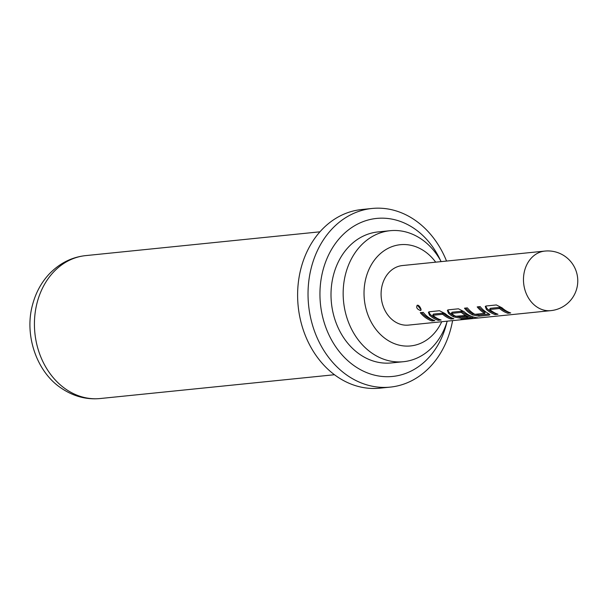 <?xml version="1.0" encoding="UTF-8"?>
<svg xmlns="http://www.w3.org/2000/svg" width="607" height="607" viewBox="0 0 607 607"><rect width="100%" height="100%" fill="white"/><g stroke="black" fill="none" stroke-linecap="round" stroke-linejoin="round"><path stroke-width="0.91" d="M417.373 305.238C419.346 304.638 422.555 310.974 420.272 310.481C416.88 309.062 415.916 307.309 417.373 305.238L417.001 305.374M420.765 310.26L420.272 310.481M435.689 262.171A50.874 41.329 84.2 0 0 425.166 251.693A50.874 41.329 84.2 0 0 369.003 269.326A50.874 41.329 84.2 0 0 385.764 338.949A50.874 41.329 84.2 0 0 441.737 321.718M441.152 261.617A65.844 53.484 84.2 0 0 422.275 239.75A65.844 53.484 84.2 0 0 390.126 230.706A65.844 53.484 84.2 0 0 344.078 281.375A65.844 53.484 84.2 0 0 371.287 352.667A65.844 53.484 84.2 0 0 403.435 361.711A65.844 53.484 84.2 0 0 447.207 321.164M446.828 322.37A79.418 64.517 -95.8 0 1 353.881 365.543A79.418 64.517 -95.8 0 1 327.719 256.852A79.418 64.517 -95.8 0 1 415.378 229.34A79.418 64.517 -95.8 0 1 440.545 260.509M452.594 320.617A89.783 72.939 -95.8 0 1 390.225 387.114A89.783 72.939 -95.8 0 1 346.392 374.785A89.783 72.939 -95.8 0 1 309.282 277.574A89.783 72.939 -95.8 0 1 372.083 208.467A89.783 72.939 -95.8 0 1 415.916 220.804A89.783 72.939 -95.8 0 1 446.54 261.071M390.225 387.114L379.807 388.177A89.783 72.939 -95.8 0 1 335.975 375.839A89.783 72.939 -95.8 0 1 298.864 278.628A89.783 72.939 -95.8 0 1 361.666 209.529L372.083 208.467M403.435 361.711L391.28 362.94A65.844 53.484 -95.8 0 1 359.132 353.904A65.844 53.484 -95.8 0 1 331.923 282.612A65.844 53.484 -95.8 0 1 377.971 231.935L390.126 230.706M486.382 309.395A29.925 24.31 -95.8 0 0 488.794 311.345A29.925 24.31 -95.8 0 0 495.062 314.54L497.983 314.244A29.925 24.31 -95.8 0 1 491.708 311.05A29.925 24.31 -95.8 0 1 489.743 309.502L499.569 308.5A29.925 24.31 -95.8 0 0 501.526 310.056A29.925 24.31 -95.8 0 0 507.801 313.242L510.715 312.946A29.925 24.31 -95.8 0 1 504.447 309.76A29.925 24.31 -95.8 0 1 502.035 307.802L496.367 304.949L486.154 305.989L485.281 306.474L486.382 309.395L486.935 308.447A28.734 23.339 -95.8 0 0 495.274 313.387L495.669 313.349M488.104 313.311A29.925 24.31 -95.8 0 1 485.486 311.679A29.925 24.31 -95.8 0 1 480.129 306.603L477.208 306.899A29.925 24.31 -95.8 0 0 482.565 311.975A29.925 24.31 -95.8 0 0 484.682 313.333L474.864 314.327A29.925 24.31 -95.8 0 1 472.747 312.977A29.925 24.31 -95.8 0 1 467.39 307.893L464.476 308.189A29.925 24.31 -95.8 0 0 469.833 313.273A29.925 24.31 -95.8 0 0 472.451 314.904L478.824 316.186L489.037 315.154L489.895 314.76L488.104 313.311M477.246 317.757L477.261 318.076C478.688 318.007 478.324 317.848 476.169 317.598A29.925 24.31 -95.8 0 1 466.525 313.607A29.925 24.31 -95.8 0 1 464.112 311.657L458.444 308.804L448.232 309.843L447.367 310.321L448.459 313.25A29.925 24.31 -95.8 0 0 450.872 315.2A29.925 24.31 -95.8 0 0 453.49 316.831L459.863 318.114L468.225 317.264A29.925 24.31 -95.8 0 1 464.325 315.564L455.584 316.285A29.925 24.31 -95.8 0 1 453.467 314.934A29.925 24.31 -95.8 0 1 451.502 313.387L461.328 312.385A29.925 24.31 -95.8 0 0 463.285 313.94A29.925 24.31 -95.8 0 0 472.39 317.84L460.918 319.077A29.925 24.31 -95.8 0 0 465.015 319.32L478.111 317.939M429.498 315.17A29.925 24.31 -95.8 0 0 431.911 317.127A29.925 24.31 -95.8 0 0 438.178 320.314L441.099 320.018A29.925 24.31 -95.8 0 1 434.824 316.831A29.925 24.31 -95.8 0 1 432.859 315.276L442.685 314.282A29.925 24.31 -95.8 0 0 444.65 315.83A29.925 24.31 -95.8 0 0 450.918 319.024L453.839 318.728A29.925 24.31 -95.8 0 1 447.564 315.534A29.925 24.31 -95.8 0 1 445.151 313.584L439.483 310.731L429.27 311.77L428.405 312.248L429.498 315.17L430.052 314.221A28.734 23.339 -95.8 0 0 438.391 319.161L438.793 319.123M434.878 320.655A29.925 24.31 -95.8 0 1 428.603 317.461A29.925 24.31 -95.8 0 1 423.246 312.377L420.325 312.673A29.925 24.31 -95.8 0 0 425.689 317.757A29.925 24.31 -95.8 0 0 431.956 320.951L434.878 320.655M408.488 325.102A29.925 24.31 -95.8 0 1 393.875 320.989A29.925 24.31 -95.8 0 1 381.507 288.583A29.925 24.31 -95.8 0 1 402.441 265.547L544.82 251.086A29.925 24.31 -95.8 0 0 523.887 274.121A29.925 24.31 -95.8 0 0 536.254 306.527A29.925 24.31 -95.8 0 0 550.868 310.632L408.488 325.102M431.956 320.951L432.563 319.752M432.169 319.798A28.734 23.339 -95.8 0 1 421.584 312.552M417.434 305.23L421.008 309.737M450.918 319.024L451.525 317.833M451.13 317.871A28.734 23.339 -95.8 0 1 443.224 313.318L442.685 314.282M442.26 314.1L442.814 313.144L443.224 313.318M432.829 315.056L433.383 314.1L442.814 313.144M438.178 320.314L438.391 319.161M428.83 311.915L430.052 314.221M464.97 318.667L465.015 319.32M472.504 317.362L474.15 317.195M447.791 309.987L449.013 312.302L448.459 313.25M449.013 312.302A28.734 23.339 -95.8 0 0 453.846 315.739L453.49 316.831M453.846 315.739L460.076 316.96L459.863 318.114M460.076 316.96L465.918 316.368M460.903 312.21L461.457 311.254L452.025 312.21L451.471 313.166M461.457 311.254L461.866 311.421L461.328 312.385M472.489 316.657L472.39 317.84M472.231 316.611A28.734 23.339 -95.8 0 1 461.866 311.421M472.557 316.717L472.466 317.901M484.743 313.493L485.061 312.248A28.734 23.339 -95.8 0 1 478.468 306.77M484.682 313.333L485.061 312.248M489.037 315.154L489.25 313.994L479.037 315.033L478.824 316.186M472.451 314.904L472.807 313.811L479.037 315.033M472.807 313.811A28.734 23.339 -95.8 0 1 465.728 308.068M507.801 313.242L508.408 312.051M508.013 312.089A28.734 23.339 -95.8 0 1 500.107 307.537L499.569 308.5M499.144 308.326L499.698 307.37L500.107 307.537M489.712 309.282L490.266 308.326L499.698 307.37M495.062 314.54L495.274 313.387M485.714 306.14L486.935 308.447M65.108 388.662A71.823 58.348 84.2 0 0 100.178 398.533C86.111 399.869 72.878 396.234 60.48 387.623C36.428 371.226 24.068 334.76 32.626 304.479C35.821 292.665 41.276 282.589 48.992 274.25C59.403 263.339 71.626 257.125 85.663 255.615A71.823 58.348 84.2 0 0 35.426 310.898A71.823 58.348 84.2 0 0 65.108 388.662M334.457 374.731L100.178 398.533M319.942 231.813L85.663 255.615M550.868 310.632A29.925 29.925 0 0 0 572.135 263.377A29.925 29.925 0 0 0 544.82 251.086"/></g></svg>
